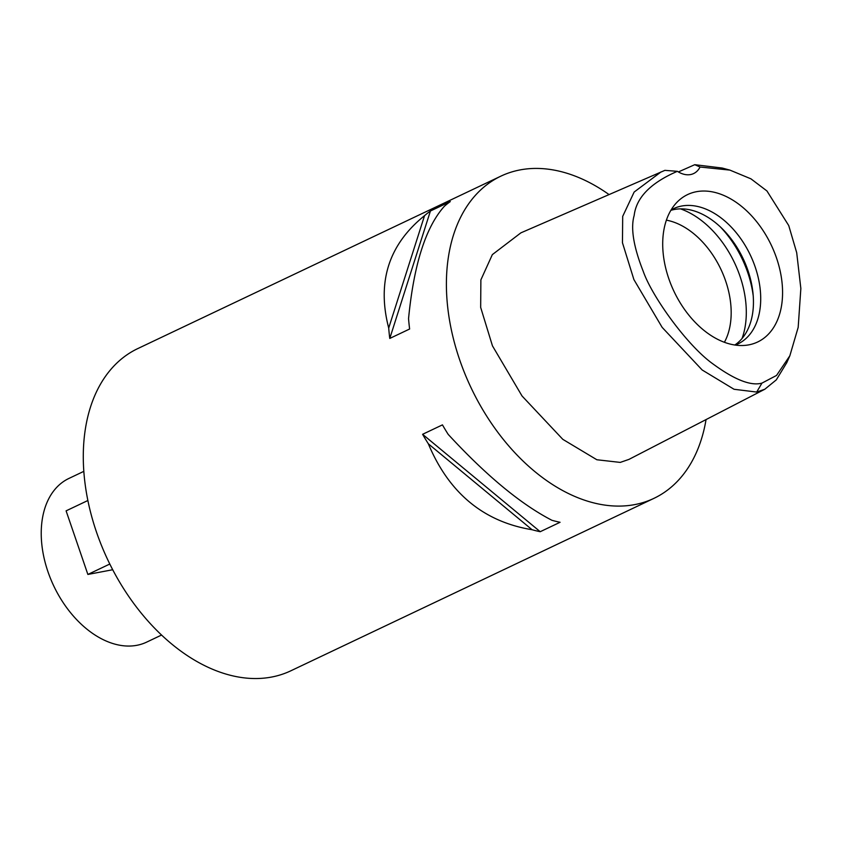 <?xml version="1.0" encoding="UTF-8"?>
<svg xmlns="http://www.w3.org/2000/svg" width="843" height="843" viewBox="0 0 843 843"><rect width="100%" height="100%" fill="white"/><g stroke="black" fill="none" stroke-linecap="round" stroke-linejoin="round"><path stroke-width="1.26" d="M677.361 171.319A28.536 18.831 64.6 0 0 693.62 173.563A28.536 18.831 64.6 0 0 700.048 167.019L729.901 170.107L750.934 178.832L766.94 190.961L788.742 225.566L796.698 252.679L800.85 288.496L798.184 327.347L789.838 355.799L776.529 375.451L761.956 383.112C751.008 386.21 734.738 379.856 713.146 364.06C687.445 345.872 652.103 296.694 643.304 271.52C633.536 246.788 630.49 228.105 634.168 215.492C636.286 197.578 650.68 182.857 677.361 171.319L664.885 170.36L520.89 232.847L492.344 254.618L480.879 279.876L480.668 307.41L492.449 345.841L522.038 395.989L562.808 439.34L596.855 459.751L620.237 462.407L628.973 459.382L764.801 389.245L756.687 392.058L734.053 389.276L702.177 369.993L662.145 327.369L633.894 279.57L622.461 242.752L622.692 216.377L634.147 192.046L661.081 171.898M748.858 344.85A81.602 53.857 64.6 0 0 776.54 258.063A81.602 53.857 64.6 0 0 696.423 191.709A81.602 53.857 64.6 0 0 677.161 202.078A81.602 53.857 64.6 0 0 673.989 291.383A81.602 53.857 64.6 0 0 745.212 345.356A81.602 53.857 64.6 0 0 748.858 344.85M700.048 167.019L694.748 164.691L678.373 171.94M694.748 164.691L722.261 168.042L729.901 170.107M786.793 362.638L776.298 379.877L764.801 389.245M706.055 419.572A178.358 117.714 -115.4 0 1 653.905 498.371A178.358 117.714 -115.4 0 1 634.695 504.609A178.358 117.714 -115.4 0 1 464.914 373.807A178.358 117.714 -115.4 0 1 500.879 176.145A178.358 117.714 -115.4 0 1 520.099 169.907A178.358 117.714 -115.4 0 1 609.004 194.543M500.879 176.145L137.767 348.591A178.358 117.714 64.6 0 0 101.803 546.253A178.358 117.714 64.6 0 0 271.583 677.055A178.358 117.714 64.6 0 0 290.803 670.817L653.905 498.371M430.415 211.013L450.267 201.593A178.358 117.714 64.6 0 0 444.398 206.24C425.789 226.936 413.839 264.396 408.549 318.622A178.358 117.714 64.6 0 0 409.624 329.012L389.772 338.443A178.358 117.714 -115.4 0 1 388.707 328.043C376.737 282.026 388.686 244.565 424.545 215.66A178.358 117.714 -115.4 0 1 430.415 211.013L389.772 338.443M422.596 434.303L442.449 424.872A178.358 117.714 64.6 0 0 448.191 434.377C486.116 475.484 520.689 504.114 551.923 520.289A178.358 117.714 64.6 0 0 560.068 522.281L540.215 531.712A178.358 117.714 -115.4 0 1 532.07 529.72C483.587 521.743 449.003 493.102 428.339 443.808A178.358 117.714 -115.4 0 1 422.596 434.303L540.215 531.712M83.826 471.353L68.905 478.445A90.601 59.8 64.6 0 0 50.633 578.856A90.601 59.8 64.6 0 0 136.882 645.306A90.601 59.8 64.6 0 0 146.64 642.134L161.561 635.042M724.4 342.29A74.911 49.442 64.6 0 0 720.818 269.138A74.911 49.442 64.6 0 0 666.391 220.149M680.491 208.864A85.607 56.502 -115.4 0 1 742.051 338.486M670.87 210.339A74.911 49.442 -115.4 0 1 674.368 209.486A74.911 49.442 -115.4 0 1 744.221 261.014A74.911 49.442 -115.4 0 1 734.822 345.008M735.265 345.082A74.911 49.442 64.6 0 0 737.825 343.997A74.911 49.442 64.6 0 0 752.936 260.972A74.911 49.442 64.6 0 0 681.629 206.04A74.911 49.442 64.6 0 0 673.557 208.664A74.911 49.442 64.6 0 0 671.102 209.96M112.709 569.731L87.872 574.441L66.102 510.847L87.872 500.51M87.872 574.441L109.801 564.03M424.545 215.66L388.707 328.043M428.339 443.808L532.07 529.72M756.687 392.058L761.956 383.112M753.242 296.072A85.607 56.502 64.6 0 0 720.438 226.999M786.614 363.027L789.838 355.799"/></g></svg>
